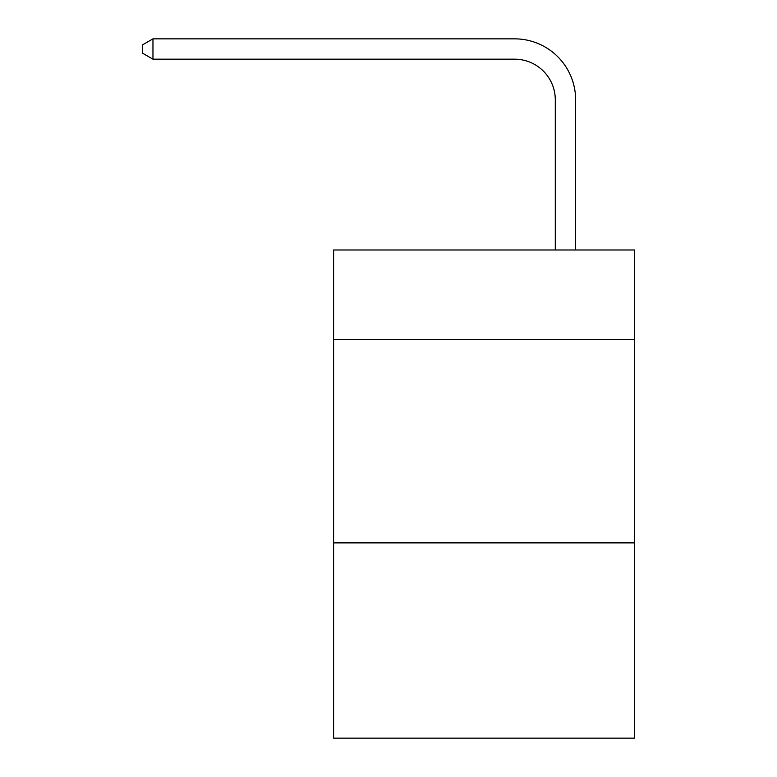 <?xml version="1.0" encoding="UTF-8"?>
<svg xmlns="http://www.w3.org/2000/svg" width="777" height="777" viewBox="0 0 777 777"><rect width="100%" height="100%" fill="white"/><g stroke="black" fill="none" stroke-linecap="round" stroke-linejoin="round"><path stroke-width="1.17" d="M634.615 339.481L634.615 249.98L333.586 249.98L333.586 339.481L634.615 339.481L634.615 738.15L333.586 738.15L333.586 339.481M634.615 542.88L333.586 542.88M555.293 249.98L555.293 99.874A40.676 40.676 148.8 0 0 514.607 59.188L152.962 59.188L142.385 53.089L142.385 44.949L152.962 38.85L514.607 38.85A61.024 61.024 -33.4 0 1 575.631 99.874L575.631 249.98M555.293 99.874A40.676 40.676 146.6 0 0 514.607 59.188A40.676 40.676 146.6 0 1 555.293 99.874A40.676 40.676 146.6 0 0 514.607 59.188A40.676 40.676 146.6 0 1 555.293 99.874A40.676 40.676 146.6 0 0 514.607 59.188A40.676 40.676 146.6 0 1 555.293 99.874A40.676 40.676 146.6 0 0 514.607 59.188A40.676 40.676 146.6 0 1 555.293 99.874A40.676 40.676 146.6 0 0 514.607 59.188A40.676 40.676 146.6 0 1 555.293 99.874A40.676 40.676 146.6 0 0 514.607 59.188A40.676 40.676 146.6 0 1 555.293 99.874A40.676 40.676 146.6 0 0 514.607 59.188A40.676 40.676 146.6 0 1 555.293 99.874A40.676 40.676 146.6 0 0 514.607 59.188A40.676 40.676 146.6 0 1 555.293 99.874A40.676 40.676 146.6 0 0 514.607 59.188A40.676 40.676 146.6 0 1 555.293 99.874A40.676 40.676 146.6 0 0 514.607 59.188A40.676 40.676 146.6 0 1 555.293 99.874A40.676 40.676 146.6 0 0 514.607 59.188A40.676 40.676 146.6 0 1 555.293 99.874A40.676 40.676 146.6 0 0 514.607 59.188A40.676 40.676 146.6 0 1 555.293 99.874A40.676 40.676 146.6 0 0 514.607 59.188A40.676 40.676 146.6 0 1 555.293 99.874A40.676 40.676 146.6 0 0 514.607 59.188A40.676 40.676 146.6 0 1 555.293 99.874A40.676 40.676 146.6 0 0 514.607 59.188A40.676 40.676 146.6 0 1 555.293 99.874A40.676 40.676 146.6 0 0 514.607 59.188A40.676 40.676 146.6 0 1 555.293 99.874A40.676 40.676 146.6 0 0 514.607 59.188A40.676 40.676 146.6 0 1 555.293 99.874A40.676 40.676 146.6 0 0 514.607 59.188A40.676 40.676 146.6 0 1 555.293 99.874A40.676 40.676 146.6 0 0 514.607 59.188A40.676 40.676 146.6 0 1 555.293 99.874A40.676 40.676 146.6 0 0 514.607 59.188A40.676 40.676 146.6 0 1 555.293 99.874A40.676 40.676 146.6 0 0 514.607 59.188A40.676 40.676 146.6 0 1 555.293 99.874A40.676 40.676 146.6 0 0 514.607 59.188A40.676 40.676 146.6 0 1 555.293 99.874A40.676 40.676 146.6 0 0 514.607 59.188A40.676 40.676 146.6 0 1 555.293 99.874A40.676 40.676 146.6 0 0 514.607 59.188A40.676 40.676 146.6 0 1 555.293 99.874A40.676 40.676 146.6 0 0 514.607 59.188A40.676 40.676 146.6 0 1 555.293 99.874A40.676 40.676 146.6 0 0 514.607 59.188A40.676 40.676 146.6 0 1 555.293 99.874A40.676 40.676 146.6 0 0 514.607 59.188A40.676 40.676 146.6 0 1 555.293 99.874A40.676 40.676 146.6 0 0 514.607 59.188A40.676 40.676 146.6 0 1 555.293 99.874A40.676 40.676 146.6 0 0 514.607 59.188A40.676 40.676 146.6 0 1 555.293 99.874A40.676 40.676 146.6 0 0 514.607 59.188A40.676 40.676 146.6 0 1 555.293 99.874A40.676 40.676 146.6 0 0 514.607 59.188A40.676 40.676 146.6 0 1 555.293 99.874A40.676 40.676 146.6 0 0 514.607 59.188A40.676 40.676 146.6 0 1 555.293 99.874M152.962 38.85L152.962 59.188"/></g></svg>
